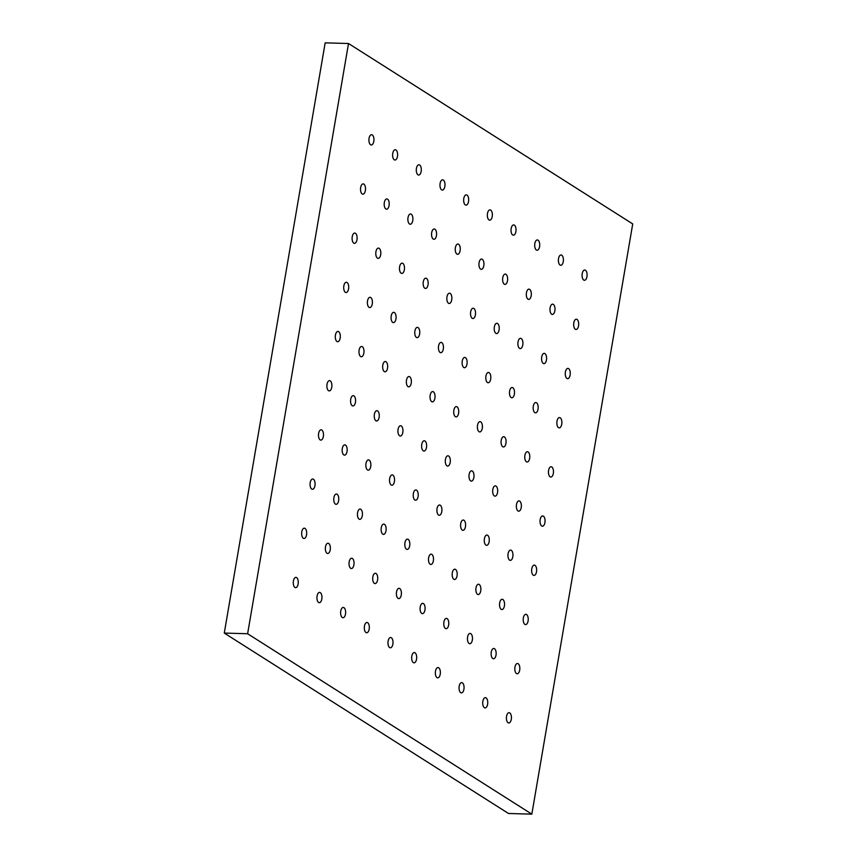 <?xml version="1.0" encoding="UTF-8"?>
<svg xmlns="http://www.w3.org/2000/svg" width="857" height="857" viewBox="0 0 857 857"><rect width="100%" height="100%" fill="white"/><g stroke="black" fill="none" stroke-linecap="round" stroke-linejoin="round"><path stroke-width="1.29" d="M318.6 602.46A5.142 2.507 -88.4 0 1 316.983 596.751A5.142 2.507 -88.4 0 1 319.597 592.401A5.142 2.507 -88.4 0 1 320.282 592.626A5.142 2.507 -88.4 0 1 321.911 598.336A5.142 2.507 -88.4 0 1 319.297 602.685A5.142 2.507 -88.4 0 1 318.6 602.46M327.01 553.279A5.142 2.507 -88.4 0 1 325.392 547.569A5.142 2.507 -88.4 0 1 327.995 543.22A5.142 2.507 -88.4 0 1 328.692 543.445A5.142 2.507 -88.4 0 1 330.32 549.155A5.142 2.507 -88.4 0 1 327.706 553.504A5.142 2.507 -88.4 0 1 327.01 553.279M294.926 587.431A5.142 2.507 -88.4 0 1 293.298 581.721A5.142 2.507 -88.4 0 1 295.911 577.372A5.142 2.507 -88.4 0 1 296.597 577.597A5.142 2.507 -88.4 0 1 298.225 583.306A5.142 2.507 -88.4 0 1 295.611 587.656A5.142 2.507 -88.4 0 1 294.926 587.431M350.695 568.309A5.142 2.507 -88.4 0 1 349.078 562.599A5.142 2.507 -88.4 0 1 351.681 558.25A5.142 2.507 -88.4 0 1 352.377 558.475A5.142 2.507 -88.4 0 1 353.995 564.195A5.142 2.507 -88.4 0 1 351.391 568.534A5.142 2.507 -88.4 0 1 350.695 568.309M374.38 583.349A5.142 2.507 -88.4 0 1 372.752 577.629A5.142 2.507 -88.4 0 1 375.366 573.29A5.142 2.507 -88.4 0 1 376.062 573.515A5.142 2.507 -88.4 0 1 377.68 579.225A5.142 2.507 -88.4 0 1 375.077 583.574A5.142 2.507 -88.4 0 1 374.38 583.349M398.066 598.379A5.142 2.507 -88.4 0 1 396.437 592.669A5.142 2.507 -88.4 0 1 399.051 588.32A5.142 2.507 -88.4 0 1 399.748 588.545A5.142 2.507 -88.4 0 1 401.365 594.255A5.142 2.507 -88.4 0 1 398.762 598.604A5.142 2.507 -88.4 0 1 398.066 598.379M421.751 613.419A5.142 2.507 -88.4 0 1 420.123 607.699A5.142 2.507 -88.4 0 1 422.737 603.36A5.142 2.507 -88.4 0 1 423.433 603.574A5.142 2.507 -88.4 0 1 425.051 609.295A5.142 2.507 -88.4 0 1 422.437 613.644A5.142 2.507 -88.4 0 1 421.751 613.419M445.426 628.449A5.142 2.507 -88.4 0 1 443.808 622.739A5.142 2.507 -88.4 0 1 446.422 618.39A5.142 2.507 -88.4 0 1 447.108 618.615A5.142 2.507 -88.4 0 1 448.736 624.324A5.142 2.507 -88.4 0 1 446.122 628.674A5.142 2.507 -88.4 0 1 445.426 628.449M469.111 643.489A5.142 2.507 -88.4 0 1 467.493 637.769A5.142 2.507 -88.4 0 1 470.107 633.419A5.142 2.507 -88.4 0 1 470.793 633.644A5.142 2.507 -88.4 0 1 472.421 639.365A5.142 2.507 -88.4 0 1 469.807 643.714A5.142 2.507 -88.4 0 1 469.111 643.489M492.796 658.519A5.142 2.507 -88.4 0 1 491.179 652.809A5.142 2.507 -88.4 0 1 493.782 648.46A5.142 2.507 -88.4 0 1 494.478 648.685A5.142 2.507 -88.4 0 1 496.107 654.394A5.142 2.507 -88.4 0 1 493.493 658.744A5.142 2.507 -88.4 0 1 492.796 658.519M335.419 504.098A5.142 2.507 -88.4 0 1 333.802 498.378A5.142 2.507 -88.4 0 1 336.405 494.028A5.142 2.507 -88.4 0 1 337.101 494.253A5.142 2.507 -88.4 0 1 338.719 499.974A5.142 2.507 -88.4 0 1 336.115 504.323A5.142 2.507 -88.4 0 1 335.419 504.098M359.104 519.128A5.142 2.507 -88.4 0 1 357.476 513.418A5.142 2.507 -88.4 0 1 360.09 509.069A5.142 2.507 -88.4 0 1 360.786 509.294A5.142 2.507 -88.4 0 1 362.404 515.003A5.142 2.507 -88.4 0 1 359.801 519.353A5.142 2.507 -88.4 0 1 359.104 519.128M382.79 534.157A5.142 2.507 -88.4 0 1 381.161 528.448A5.142 2.507 -88.4 0 1 383.775 524.098A5.142 2.507 -88.4 0 1 384.472 524.323A5.142 2.507 -88.4 0 1 386.089 530.044A5.142 2.507 -88.4 0 1 383.486 534.382A5.142 2.507 -88.4 0 1 382.79 534.157M406.475 549.198A5.142 2.507 -88.4 0 1 404.847 543.488A5.142 2.507 -88.4 0 1 407.461 539.139A5.142 2.507 -88.4 0 1 408.157 539.364A5.142 2.507 -88.4 0 1 409.775 545.073A5.142 2.507 -88.4 0 1 407.161 549.423A5.142 2.507 -88.4 0 1 406.475 549.198M430.15 564.227A5.142 2.507 -88.4 0 1 428.532 558.518A5.142 2.507 -88.4 0 1 431.146 554.168A5.142 2.507 -88.4 0 1 431.832 554.393A5.142 2.507 -88.4 0 1 433.46 560.103A5.142 2.507 -88.4 0 1 430.846 564.452A5.142 2.507 -88.4 0 1 430.15 564.227M453.835 579.268A5.142 2.507 -88.4 0 1 452.217 573.547A5.142 2.507 -88.4 0 1 454.821 569.209A5.142 2.507 -88.4 0 1 455.517 569.434A5.142 2.507 -88.4 0 1 457.145 575.143A5.142 2.507 -88.4 0 1 454.531 579.493A5.142 2.507 -88.4 0 1 453.835 579.268M477.52 594.297A5.142 2.507 -88.4 0 1 475.903 588.588A5.142 2.507 -88.4 0 1 478.506 584.238A5.142 2.507 -88.4 0 1 479.202 584.463A5.142 2.507 -88.4 0 1 480.831 590.173A5.142 2.507 -88.4 0 1 478.217 594.522A5.142 2.507 -88.4 0 1 477.52 594.297M501.206 609.338A5.142 2.507 -88.4 0 1 499.588 603.617A5.142 2.507 -88.4 0 1 502.191 599.268A5.142 2.507 -88.4 0 1 502.888 599.493A5.142 2.507 -88.4 0 1 504.505 605.213A5.142 2.507 -88.4 0 1 501.902 609.563A5.142 2.507 -88.4 0 1 501.206 609.338M343.828 454.906A5.142 2.507 -88.4 0 1 342.2 449.197A5.142 2.507 -88.4 0 1 344.814 444.847A5.142 2.507 -88.4 0 1 345.51 445.072A5.142 2.507 -88.4 0 1 347.128 450.782A5.142 2.507 -88.4 0 1 344.525 455.131A5.142 2.507 -88.4 0 1 343.828 454.906M367.514 469.947A5.142 2.507 -88.4 0 1 365.885 464.226A5.142 2.507 -88.4 0 1 368.499 459.877A5.142 2.507 -88.4 0 1 369.196 460.102A5.142 2.507 -88.4 0 1 370.813 465.822A5.142 2.507 -88.4 0 1 368.199 470.172A5.142 2.507 -88.4 0 1 367.514 469.947M391.199 484.976A5.142 2.507 -88.4 0 1 389.571 479.267A5.142 2.507 -88.4 0 1 392.185 474.917A5.142 2.507 -88.4 0 1 392.881 475.142A5.142 2.507 -88.4 0 1 394.499 480.852A5.142 2.507 -88.4 0 1 391.885 485.201A5.142 2.507 -88.4 0 1 391.199 484.976M414.874 500.017A5.142 2.507 -88.4 0 1 413.256 494.296A5.142 2.507 -88.4 0 1 415.87 489.947A5.142 2.507 -88.4 0 1 416.556 490.172A5.142 2.507 -88.4 0 1 418.184 495.892A5.142 2.507 -88.4 0 1 415.57 500.231A5.142 2.507 -88.4 0 1 414.874 500.017M438.559 515.046A5.142 2.507 -88.4 0 1 436.941 509.337A5.142 2.507 -88.4 0 1 439.545 504.987A5.142 2.507 -88.4 0 1 440.241 505.212A5.142 2.507 -88.4 0 1 441.869 510.922A5.142 2.507 -88.4 0 1 439.255 515.271A5.142 2.507 -88.4 0 1 438.559 515.046M462.244 530.076A5.142 2.507 -88.4 0 1 460.627 524.366A5.142 2.507 -88.4 0 1 463.23 520.017A5.142 2.507 -88.4 0 1 463.926 520.242A5.142 2.507 -88.4 0 1 465.555 525.962A5.142 2.507 -88.4 0 1 462.941 530.301A5.142 2.507 -88.4 0 1 462.244 530.076M485.93 545.116A5.142 2.507 -88.4 0 1 484.312 539.396A5.142 2.507 -88.4 0 1 486.915 535.057A5.142 2.507 -88.4 0 1 487.612 535.282A5.142 2.507 -88.4 0 1 489.229 540.992A5.142 2.507 -88.4 0 1 486.626 545.341A5.142 2.507 -88.4 0 1 485.93 545.116M509.615 560.146A5.142 2.507 -88.4 0 1 507.987 554.436A5.142 2.507 -88.4 0 1 510.601 550.087A5.142 2.507 -88.4 0 1 511.297 550.312A5.142 2.507 -88.4 0 1 512.914 556.022A5.142 2.507 -88.4 0 1 510.311 560.371A5.142 2.507 -88.4 0 1 509.615 560.146M352.238 405.725A5.142 2.507 -88.4 0 1 350.609 400.005A5.142 2.507 -88.4 0 1 353.223 395.666A5.142 2.507 -88.4 0 1 353.92 395.891A5.142 2.507 -88.4 0 1 355.537 401.601A5.142 2.507 -88.4 0 1 352.923 405.95A5.142 2.507 -88.4 0 1 352.238 405.725M375.923 420.755A5.142 2.507 -88.4 0 1 374.295 415.045A5.142 2.507 -88.4 0 1 376.909 410.696A5.142 2.507 -88.4 0 1 377.594 410.921A5.142 2.507 -88.4 0 1 379.223 416.631A5.142 2.507 -88.4 0 1 376.609 420.98A5.142 2.507 -88.4 0 1 375.923 420.755M399.598 435.795A5.142 2.507 -88.4 0 1 397.98 430.075A5.142 2.507 -88.4 0 1 400.594 425.736A5.142 2.507 -88.4 0 1 401.28 425.95A5.142 2.507 -88.4 0 1 402.908 431.671A5.142 2.507 -88.4 0 1 400.294 436.02A5.142 2.507 -88.4 0 1 399.598 435.795M423.283 450.825A5.142 2.507 -88.4 0 1 421.665 445.115A5.142 2.507 -88.4 0 1 424.269 440.766A5.142 2.507 -88.4 0 1 424.965 440.991A5.142 2.507 -88.4 0 1 426.593 446.701A5.142 2.507 -88.4 0 1 423.979 451.05A5.142 2.507 -88.4 0 1 423.283 450.825M446.968 465.865A5.142 2.507 -88.4 0 1 445.351 460.145A5.142 2.507 -88.4 0 1 447.954 455.795A5.142 2.507 -88.4 0 1 448.65 456.02A5.142 2.507 -88.4 0 1 450.279 461.741A5.142 2.507 -88.4 0 1 447.665 466.09A5.142 2.507 -88.4 0 1 446.968 465.865M470.654 480.895A5.142 2.507 -88.4 0 1 469.025 475.185A5.142 2.507 -88.4 0 1 471.639 470.836A5.142 2.507 -88.4 0 1 472.336 471.061A5.142 2.507 -88.4 0 1 473.953 476.771A5.142 2.507 -88.4 0 1 471.35 481.12A5.142 2.507 -88.4 0 1 470.654 480.895M494.339 495.924A5.142 2.507 -88.4 0 1 492.711 490.215A5.142 2.507 -88.4 0 1 495.325 485.865A5.142 2.507 -88.4 0 1 496.021 486.09A5.142 2.507 -88.4 0 1 497.638 491.811A5.142 2.507 -88.4 0 1 495.035 496.149A5.142 2.507 -88.4 0 1 494.339 495.924M518.024 510.965A5.142 2.507 -88.4 0 1 516.396 505.255A5.142 2.507 -88.4 0 1 519.01 500.906A5.142 2.507 -88.4 0 1 519.706 501.131A5.142 2.507 -88.4 0 1 521.324 506.841A5.142 2.507 -88.4 0 1 518.71 511.19A5.142 2.507 -88.4 0 1 518.024 510.965M360.636 356.533A5.142 2.507 -88.4 0 1 359.019 350.824A5.142 2.507 -88.4 0 1 361.633 346.474A5.142 2.507 -88.4 0 1 362.318 346.699A5.142 2.507 -88.4 0 1 363.946 352.42A5.142 2.507 -88.4 0 1 361.333 356.758A5.142 2.507 -88.4 0 1 360.636 356.533M384.322 371.574A5.142 2.507 -88.4 0 1 382.704 365.864A5.142 2.507 -88.4 0 1 385.307 361.515A5.142 2.507 -88.4 0 1 386.004 361.74A5.142 2.507 -88.4 0 1 387.632 367.449A5.142 2.507 -88.4 0 1 385.018 371.799A5.142 2.507 -88.4 0 1 384.322 371.574M408.007 386.603A5.142 2.507 -88.4 0 1 406.389 380.894A5.142 2.507 -88.4 0 1 408.993 376.544A5.142 2.507 -88.4 0 1 409.689 376.769A5.142 2.507 -88.4 0 1 411.317 382.479A5.142 2.507 -88.4 0 1 408.703 386.828A5.142 2.507 -88.4 0 1 408.007 386.603M431.692 401.644A5.142 2.507 -88.4 0 1 430.075 395.923A5.142 2.507 -88.4 0 1 432.678 391.585A5.142 2.507 -88.4 0 1 433.374 391.81A5.142 2.507 -88.4 0 1 434.992 397.519A5.142 2.507 -88.4 0 1 432.389 401.869A5.142 2.507 -88.4 0 1 431.692 401.644M455.378 416.673A5.142 2.507 -88.4 0 1 453.749 410.964A5.142 2.507 -88.4 0 1 456.363 406.614A5.142 2.507 -88.4 0 1 457.06 406.839A5.142 2.507 -88.4 0 1 458.677 412.549A5.142 2.507 -88.4 0 1 456.074 416.898A5.142 2.507 -88.4 0 1 455.378 416.673M479.063 431.714A5.142 2.507 -88.4 0 1 477.435 425.993A5.142 2.507 -88.4 0 1 480.049 421.644A5.142 2.507 -88.4 0 1 480.745 421.869A5.142 2.507 -88.4 0 1 482.362 427.589A5.142 2.507 -88.4 0 1 479.759 431.939A5.142 2.507 -88.4 0 1 479.063 431.714M502.748 446.743A5.142 2.507 -88.4 0 1 501.12 441.034A5.142 2.507 -88.4 0 1 503.734 436.684A5.142 2.507 -88.4 0 1 504.43 436.909A5.142 2.507 -88.4 0 1 506.048 442.619A5.142 2.507 -88.4 0 1 503.434 446.968A5.142 2.507 -88.4 0 1 502.748 446.743M526.423 461.784A5.142 2.507 -88.4 0 1 524.805 456.063A5.142 2.507 -88.4 0 1 527.419 451.714A5.142 2.507 -88.4 0 1 528.105 451.939A5.142 2.507 -88.4 0 1 529.733 457.659A5.142 2.507 -88.4 0 1 527.119 461.998A5.142 2.507 -88.4 0 1 526.423 461.784M369.046 307.352A5.142 2.507 -88.4 0 1 367.428 301.643A5.142 2.507 -88.4 0 1 370.031 297.293A5.142 2.507 -88.4 0 1 370.727 297.518A5.142 2.507 -88.4 0 1 372.356 303.228A5.142 2.507 -88.4 0 1 369.742 307.577A5.142 2.507 -88.4 0 1 369.046 307.352M392.731 322.393A5.142 2.507 -88.4 0 1 391.113 316.672A5.142 2.507 -88.4 0 1 393.717 312.323A5.142 2.507 -88.4 0 1 394.413 312.548A5.142 2.507 -88.4 0 1 396.041 318.268A5.142 2.507 -88.4 0 1 393.427 322.607A5.142 2.507 -88.4 0 1 392.731 322.393M416.416 337.422A5.142 2.507 -88.4 0 1 414.799 331.713A5.142 2.507 -88.4 0 1 417.402 327.363A5.142 2.507 -88.4 0 1 418.098 327.588A5.142 2.507 -88.4 0 1 419.716 333.298A5.142 2.507 -88.4 0 1 417.113 337.647A5.142 2.507 -88.4 0 1 416.416 337.422M440.102 352.452A5.142 2.507 -88.4 0 1 438.473 346.742A5.142 2.507 -88.4 0 1 441.087 342.393A5.142 2.507 -88.4 0 1 441.784 342.618A5.142 2.507 -88.4 0 1 443.401 348.338A5.142 2.507 -88.4 0 1 440.798 352.677A5.142 2.507 -88.4 0 1 440.102 352.452M463.787 367.492A5.142 2.507 -88.4 0 1 462.159 361.772A5.142 2.507 -88.4 0 1 464.773 357.433A5.142 2.507 -88.4 0 1 465.469 357.658A5.142 2.507 -88.4 0 1 467.086 363.368A5.142 2.507 -88.4 0 1 464.483 367.717A5.142 2.507 -88.4 0 1 463.787 367.492M487.472 382.522A5.142 2.507 -88.4 0 1 485.844 376.812A5.142 2.507 -88.4 0 1 488.458 372.463A5.142 2.507 -88.4 0 1 489.154 372.688A5.142 2.507 -88.4 0 1 490.772 378.398A5.142 2.507 -88.4 0 1 488.158 382.747A5.142 2.507 -88.4 0 1 487.472 382.522M511.147 397.562A5.142 2.507 -88.4 0 1 509.529 391.842A5.142 2.507 -88.4 0 1 512.143 387.503A5.142 2.507 -88.4 0 1 512.829 387.718A5.142 2.507 -88.4 0 1 514.457 393.438A5.142 2.507 -88.4 0 1 511.843 397.787A5.142 2.507 -88.4 0 1 511.147 397.562M534.832 412.592A5.142 2.507 -88.4 0 1 533.215 406.882A5.142 2.507 -88.4 0 1 535.818 402.533A5.142 2.507 -88.4 0 1 536.514 402.758A5.142 2.507 -88.4 0 1 538.142 408.468A5.142 2.507 -88.4 0 1 535.529 412.817A5.142 2.507 -88.4 0 1 534.832 412.592M377.455 258.171A5.142 2.507 -88.4 0 1 375.837 252.451A5.142 2.507 -88.4 0 1 378.44 248.102A5.142 2.507 -88.4 0 1 379.137 248.326A5.142 2.507 -88.4 0 1 380.765 254.047A5.142 2.507 -88.4 0 1 378.151 258.396A5.142 2.507 -88.4 0 1 377.455 258.171M401.14 273.201A5.142 2.507 -88.4 0 1 399.523 267.491A5.142 2.507 -88.4 0 1 402.126 263.142A5.142 2.507 -88.4 0 1 402.822 263.367A5.142 2.507 -88.4 0 1 404.44 269.077A5.142 2.507 -88.4 0 1 401.837 273.426A5.142 2.507 -88.4 0 1 401.14 273.201M424.826 288.241A5.142 2.507 -88.4 0 1 423.197 282.521A5.142 2.507 -88.4 0 1 425.811 278.171A5.142 2.507 -88.4 0 1 426.507 278.396A5.142 2.507 -88.4 0 1 428.125 284.117A5.142 2.507 -88.4 0 1 425.522 288.466A5.142 2.507 -88.4 0 1 424.826 288.241M448.511 303.271A5.142 2.507 -88.4 0 1 446.883 297.561A5.142 2.507 -88.4 0 1 449.497 293.212A5.142 2.507 -88.4 0 1 450.193 293.437A5.142 2.507 -88.4 0 1 451.81 299.147A5.142 2.507 -88.4 0 1 449.197 303.496A5.142 2.507 -88.4 0 1 448.511 303.271M472.196 318.301A5.142 2.507 -88.4 0 1 470.568 312.591A5.142 2.507 -88.4 0 1 473.182 308.241A5.142 2.507 -88.4 0 1 473.878 308.466A5.142 2.507 -88.4 0 1 475.496 314.187A5.142 2.507 -88.4 0 1 472.882 318.525A5.142 2.507 -88.4 0 1 472.196 318.301M495.871 333.341A5.142 2.507 -88.4 0 1 494.253 327.631A5.142 2.507 -88.4 0 1 496.867 323.282A5.142 2.507 -88.4 0 1 497.553 323.507A5.142 2.507 -88.4 0 1 499.181 329.217A5.142 2.507 -88.4 0 1 496.567 333.566A5.142 2.507 -88.4 0 1 495.871 333.341M519.556 348.37A5.142 2.507 -88.4 0 1 517.939 342.661A5.142 2.507 -88.4 0 1 520.542 338.311A5.142 2.507 -88.4 0 1 521.238 338.536A5.142 2.507 -88.4 0 1 522.866 344.246A5.142 2.507 -88.4 0 1 520.253 348.595A5.142 2.507 -88.4 0 1 519.556 348.37M543.242 363.411A5.142 2.507 -88.4 0 1 541.624 357.69A5.142 2.507 -88.4 0 1 544.227 353.352A5.142 2.507 -88.4 0 1 544.923 353.577A5.142 2.507 -88.4 0 1 546.552 359.287A5.142 2.507 -88.4 0 1 543.938 363.636A5.142 2.507 -88.4 0 1 543.242 363.411M385.864 208.979A5.142 2.507 -88.4 0 1 384.236 203.27A5.142 2.507 -88.4 0 1 386.85 198.92A5.142 2.507 -88.4 0 1 387.546 199.145A5.142 2.507 -88.4 0 1 389.164 204.855A5.142 2.507 -88.4 0 1 386.561 209.204A5.142 2.507 -88.4 0 1 385.864 208.979M409.55 224.02A5.142 2.507 -88.4 0 1 407.921 218.299A5.142 2.507 -88.4 0 1 410.535 213.961A5.142 2.507 -88.4 0 1 411.231 214.175A5.142 2.507 -88.4 0 1 412.849 219.895A5.142 2.507 -88.4 0 1 410.246 224.245A5.142 2.507 -88.4 0 1 409.55 224.02M433.235 239.049A5.142 2.507 -88.4 0 1 431.607 233.34A5.142 2.507 -88.4 0 1 434.22 228.99A5.142 2.507 -88.4 0 1 434.917 229.215A5.142 2.507 -88.4 0 1 436.534 234.925A5.142 2.507 -88.4 0 1 433.921 239.274A5.142 2.507 -88.4 0 1 433.235 239.049M456.92 254.09A5.142 2.507 -88.4 0 1 455.292 248.369A5.142 2.507 -88.4 0 1 457.906 244.02A5.142 2.507 -88.4 0 1 458.591 244.245A5.142 2.507 -88.4 0 1 460.22 249.965A5.142 2.507 -88.4 0 1 457.606 254.315A5.142 2.507 -88.4 0 1 456.92 254.09M480.595 269.119A5.142 2.507 -88.4 0 1 478.977 263.41A5.142 2.507 -88.4 0 1 481.591 259.06A5.142 2.507 -88.4 0 1 482.277 259.285A5.142 2.507 -88.4 0 1 483.905 264.995A5.142 2.507 -88.4 0 1 481.291 269.344A5.142 2.507 -88.4 0 1 480.595 269.119M504.28 284.16A5.142 2.507 -88.4 0 1 502.663 278.439A5.142 2.507 -88.4 0 1 505.266 274.09A5.142 2.507 -88.4 0 1 505.962 274.315A5.142 2.507 -88.4 0 1 507.59 280.035A5.142 2.507 -88.4 0 1 504.977 284.374A5.142 2.507 -88.4 0 1 504.28 284.16M527.966 299.189A5.142 2.507 -88.4 0 1 526.348 293.48A5.142 2.507 -88.4 0 1 528.951 289.13A5.142 2.507 -88.4 0 1 529.647 289.355A5.142 2.507 -88.4 0 1 531.265 295.065A5.142 2.507 -88.4 0 1 528.662 299.414A5.142 2.507 -88.4 0 1 527.966 299.189M551.651 314.219A5.142 2.507 -88.4 0 1 550.023 308.509A5.142 2.507 -88.4 0 1 552.636 304.16A5.142 2.507 -88.4 0 1 553.333 304.385A5.142 2.507 -88.4 0 1 554.95 310.105A5.142 2.507 -88.4 0 1 552.347 314.444A5.142 2.507 -88.4 0 1 551.651 314.219M342.286 617.501A5.142 2.507 -88.4 0 1 340.668 611.78A5.142 2.507 -88.4 0 1 343.271 607.442A5.142 2.507 -88.4 0 1 343.968 607.667A5.142 2.507 -88.4 0 1 345.596 613.376A5.142 2.507 -88.4 0 1 342.982 617.726A5.142 2.507 -88.4 0 1 342.286 617.501M365.971 632.53A5.142 2.507 -88.4 0 1 364.354 626.821A5.142 2.507 -88.4 0 1 366.957 622.471A5.142 2.507 -88.4 0 1 367.653 622.696A5.142 2.507 -88.4 0 1 369.281 628.406A5.142 2.507 -88.4 0 1 366.667 632.755A5.142 2.507 -88.4 0 1 365.971 632.53M389.656 647.571A5.142 2.507 -88.4 0 1 388.028 641.85A5.142 2.507 -88.4 0 1 390.642 637.501A5.142 2.507 -88.4 0 1 391.338 637.726A5.142 2.507 -88.4 0 1 392.956 643.446A5.142 2.507 -88.4 0 1 390.353 647.796A5.142 2.507 -88.4 0 1 389.656 647.571M413.342 662.6A5.142 2.507 -88.4 0 1 411.714 656.891A5.142 2.507 -88.4 0 1 414.327 652.541A5.142 2.507 -88.4 0 1 415.024 652.766A5.142 2.507 -88.4 0 1 416.641 658.476A5.142 2.507 -88.4 0 1 414.038 662.825A5.142 2.507 -88.4 0 1 413.342 662.6M437.027 677.641A5.142 2.507 -88.4 0 1 435.399 671.92A5.142 2.507 -88.4 0 1 438.013 667.571A5.142 2.507 -88.4 0 1 438.709 667.796A5.142 2.507 -88.4 0 1 440.327 673.516A5.142 2.507 -88.4 0 1 437.713 677.855A5.142 2.507 -88.4 0 1 437.027 677.641M460.712 692.67A5.142 2.507 -88.4 0 1 459.084 686.96A5.142 2.507 -88.4 0 1 461.698 682.611A5.142 2.507 -88.4 0 1 462.384 682.836A5.142 2.507 -88.4 0 1 464.012 688.546A5.142 2.507 -88.4 0 1 461.398 692.895A5.142 2.507 -88.4 0 1 460.712 692.67M484.387 707.7A5.142 2.507 -88.4 0 1 482.77 701.99A5.142 2.507 -88.4 0 1 485.383 697.641A5.142 2.507 -88.4 0 1 486.069 697.866A5.142 2.507 -88.4 0 1 487.697 703.586A5.142 2.507 -88.4 0 1 485.083 707.925A5.142 2.507 -88.4 0 1 484.387 707.7M508.072 722.74A5.142 2.507 -88.4 0 1 506.455 717.03A5.142 2.507 -88.4 0 1 509.058 712.681A5.142 2.507 -88.4 0 1 509.754 712.906A5.142 2.507 -88.4 0 1 511.383 718.616A5.142 2.507 -88.4 0 1 508.769 722.965A5.142 2.507 -88.4 0 1 508.072 722.74M303.324 538.25A5.142 2.507 -88.4 0 1 301.707 532.529A5.142 2.507 -88.4 0 1 304.321 528.18A5.142 2.507 -88.4 0 1 305.006 528.405A5.142 2.507 -88.4 0 1 306.635 534.125A5.142 2.507 -88.4 0 1 304.021 538.464A5.142 2.507 -88.4 0 1 303.324 538.25M516.482 673.559A5.142 2.507 -88.4 0 1 514.864 667.839A5.142 2.507 -88.4 0 1 517.467 663.489A5.142 2.507 -88.4 0 1 518.164 663.714A5.142 2.507 -88.4 0 1 519.781 669.435A5.142 2.507 -88.4 0 1 517.178 673.773A5.142 2.507 -88.4 0 1 516.482 673.559M311.734 489.058A5.142 2.507 -88.4 0 1 310.116 483.348A5.142 2.507 -88.4 0 1 312.719 478.999A5.142 2.507 -88.4 0 1 313.416 479.224A5.142 2.507 -88.4 0 1 315.044 484.933A5.142 2.507 -88.4 0 1 312.43 489.283A5.142 2.507 -88.4 0 1 311.734 489.058M524.891 624.367A5.142 2.507 -88.4 0 1 523.263 618.658A5.142 2.507 -88.4 0 1 525.877 614.308A5.142 2.507 -88.4 0 1 526.573 614.533A5.142 2.507 -88.4 0 1 528.191 620.243A5.142 2.507 -88.4 0 1 525.587 624.592A5.142 2.507 -88.4 0 1 524.891 624.367M320.143 439.877A5.142 2.507 -88.4 0 1 318.525 434.156A5.142 2.507 -88.4 0 1 321.129 429.818A5.142 2.507 -88.4 0 1 321.825 430.043A5.142 2.507 -88.4 0 1 323.443 435.752A5.142 2.507 -88.4 0 1 320.839 440.102A5.142 2.507 -88.4 0 1 320.143 439.877M533.3 575.186A5.142 2.507 -88.4 0 1 531.672 569.466A5.142 2.507 -88.4 0 1 534.286 565.127A5.142 2.507 -88.4 0 1 534.982 565.341A5.142 2.507 -88.4 0 1 536.6 571.062A5.142 2.507 -88.4 0 1 533.986 575.411A5.142 2.507 -88.4 0 1 533.3 575.186M328.552 390.685A5.142 2.507 -88.4 0 1 326.924 384.975A5.142 2.507 -88.4 0 1 329.538 380.626A5.142 2.507 -88.4 0 1 330.234 380.851A5.142 2.507 -88.4 0 1 331.852 386.571A5.142 2.507 -88.4 0 1 329.249 390.91A5.142 2.507 -88.4 0 1 328.552 390.685M541.71 525.994A5.142 2.507 -88.4 0 1 540.081 520.285A5.142 2.507 -88.4 0 1 542.695 515.935A5.142 2.507 -88.4 0 1 543.381 516.16A5.142 2.507 -88.4 0 1 545.009 521.87A5.142 2.507 -88.4 0 1 542.395 526.219A5.142 2.507 -88.4 0 1 541.71 525.994M336.962 341.504A5.142 2.507 -88.4 0 1 335.333 335.794A5.142 2.507 -88.4 0 1 337.947 331.445A5.142 2.507 -88.4 0 1 338.644 331.67A5.142 2.507 -88.4 0 1 340.261 337.379A5.142 2.507 -88.4 0 1 337.647 341.729A5.142 2.507 -88.4 0 1 336.962 341.504M550.108 476.813A5.142 2.507 -88.4 0 1 548.491 471.104A5.142 2.507 -88.4 0 1 551.105 466.754A5.142 2.507 -88.4 0 1 551.79 466.979A5.142 2.507 -88.4 0 1 553.418 472.689A5.142 2.507 -88.4 0 1 550.805 477.038A5.142 2.507 -88.4 0 1 550.108 476.813M345.36 292.323A5.142 2.507 -88.4 0 1 343.743 286.602A5.142 2.507 -88.4 0 1 346.357 282.253A5.142 2.507 -88.4 0 1 347.042 282.478A5.142 2.507 -88.4 0 1 348.67 288.198A5.142 2.507 -88.4 0 1 346.057 292.548A5.142 2.507 -88.4 0 1 345.36 292.323M558.518 427.632A5.142 2.507 -88.4 0 1 556.9 421.912A5.142 2.507 -88.4 0 1 559.503 417.563A5.142 2.507 -88.4 0 1 560.199 417.788A5.142 2.507 -88.4 0 1 561.828 423.508A5.142 2.507 -88.4 0 1 559.214 427.857A5.142 2.507 -88.4 0 1 558.518 427.632M353.77 243.131A5.142 2.507 -88.4 0 1 352.152 237.421A5.142 2.507 -88.4 0 1 354.755 233.072A5.142 2.507 -88.4 0 1 355.451 233.297A5.142 2.507 -88.4 0 1 357.08 239.007A5.142 2.507 -88.4 0 1 354.466 243.356A5.142 2.507 -88.4 0 1 353.77 243.131M566.927 378.44A5.142 2.507 -88.4 0 1 565.309 372.731A5.142 2.507 -88.4 0 1 567.912 368.381A5.142 2.507 -88.4 0 1 568.609 368.606A5.142 2.507 -88.4 0 1 570.226 374.316A5.142 2.507 -88.4 0 1 567.623 378.665A5.142 2.507 -88.4 0 1 566.927 378.44M362.179 193.95A5.142 2.507 -88.4 0 1 360.561 188.229A5.142 2.507 -88.4 0 1 363.164 183.891A5.142 2.507 -88.4 0 1 363.861 184.116A5.142 2.507 -88.4 0 1 365.478 189.826A5.142 2.507 -88.4 0 1 362.875 194.175A5.142 2.507 -88.4 0 1 362.179 193.95M575.336 329.259A5.142 2.507 -88.4 0 1 573.708 323.539A5.142 2.507 -88.4 0 1 576.322 319.2A5.142 2.507 -88.4 0 1 577.018 319.425A5.142 2.507 -88.4 0 1 578.636 325.135A5.142 2.507 -88.4 0 1 576.033 329.484A5.142 2.507 -88.4 0 1 575.336 329.259M370.588 144.758A5.142 2.507 -88.4 0 1 368.96 139.048A5.142 2.507 -88.4 0 1 371.574 134.699A5.142 2.507 -88.4 0 1 372.27 134.924A5.142 2.507 -88.4 0 1 373.888 140.644A5.142 2.507 -88.4 0 1 371.285 144.983A5.142 2.507 -88.4 0 1 370.588 144.758M394.274 159.798A5.142 2.507 -88.4 0 1 392.645 154.089A5.142 2.507 -88.4 0 1 395.259 149.739A5.142 2.507 -88.4 0 1 395.955 149.964A5.142 2.507 -88.4 0 1 397.573 155.674A5.142 2.507 -88.4 0 1 394.97 160.023A5.142 2.507 -88.4 0 1 394.274 159.798M417.959 174.828A5.142 2.507 -88.4 0 1 416.331 169.118A5.142 2.507 -88.4 0 1 418.944 164.769A5.142 2.507 -88.4 0 1 419.641 164.994A5.142 2.507 -88.4 0 1 421.258 170.704A5.142 2.507 -88.4 0 1 418.645 175.053A5.142 2.507 -88.4 0 1 417.959 174.828M441.634 189.868A5.142 2.507 -88.4 0 1 440.016 184.148A5.142 2.507 -88.4 0 1 442.63 179.809A5.142 2.507 -88.4 0 1 443.315 180.034A5.142 2.507 -88.4 0 1 444.944 185.744A5.142 2.507 -88.4 0 1 442.33 190.093A5.142 2.507 -88.4 0 1 441.634 189.868M465.319 204.898A5.142 2.507 -88.4 0 1 463.701 199.188A5.142 2.507 -88.4 0 1 466.304 194.839A5.142 2.507 -88.4 0 1 467.001 195.064A5.142 2.507 -88.4 0 1 468.629 200.774A5.142 2.507 -88.4 0 1 466.015 205.123A5.142 2.507 -88.4 0 1 465.319 204.898M489.004 219.938A5.142 2.507 -88.4 0 1 487.387 214.218A5.142 2.507 -88.4 0 1 489.99 209.879A5.142 2.507 -88.4 0 1 490.686 210.094A5.142 2.507 -88.4 0 1 492.314 215.814A5.142 2.507 -88.4 0 1 489.701 220.163A5.142 2.507 -88.4 0 1 489.004 219.938M512.69 234.968A5.142 2.507 -88.4 0 1 511.072 229.258A5.142 2.507 -88.4 0 1 513.675 224.909A5.142 2.507 -88.4 0 1 514.371 225.134A5.142 2.507 -88.4 0 1 515.989 230.844A5.142 2.507 -88.4 0 1 513.386 235.193A5.142 2.507 -88.4 0 1 512.69 234.968M536.375 250.008A5.142 2.507 -88.4 0 1 534.747 244.288A5.142 2.507 -88.4 0 1 537.36 239.939A5.142 2.507 -88.4 0 1 538.057 240.164A5.142 2.507 -88.4 0 1 539.674 245.884A5.142 2.507 -88.4 0 1 537.071 250.233A5.142 2.507 -88.4 0 1 536.375 250.008M560.06 265.038A5.142 2.507 -88.4 0 1 558.432 259.328A5.142 2.507 -88.4 0 1 561.046 254.979A5.142 2.507 -88.4 0 1 561.742 255.204A5.142 2.507 -88.4 0 1 563.36 260.914A5.142 2.507 -88.4 0 1 560.757 265.263A5.142 2.507 -88.4 0 1 560.06 265.038M583.746 280.068A5.142 2.507 -88.4 0 1 582.117 274.358A5.142 2.507 -88.4 0 1 584.731 270.009A5.142 2.507 -88.4 0 1 585.427 270.234A5.142 2.507 -88.4 0 1 587.045 275.954A5.142 2.507 -88.4 0 1 584.431 280.293A5.142 2.507 -88.4 0 1 583.746 280.068M348.51 43.514L632.723 223.923L531.833 814.15L247.619 633.741L348.51 43.514L325.167 42.85L224.277 633.077L247.619 633.741M224.277 633.077L508.49 813.486L531.833 814.15"/></g></svg>
